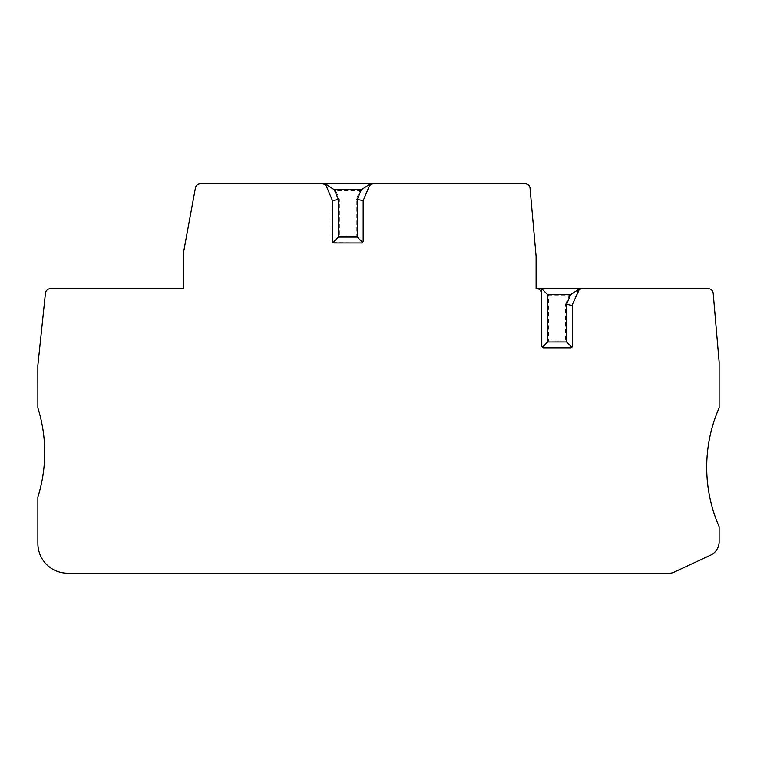 <?xml version="1.0" encoding="UTF-8"?>
<svg xmlns="http://www.w3.org/2000/svg" width="757" height="757" viewBox="0 0 757 757"><rect width="100%" height="100%" fill="white"/><g stroke="black" fill="none" stroke-linecap="round" stroke-linejoin="round"><path stroke-width="0.57" stroke-dasharray="3.79 2.84" d="M571.866 347.255L570.456 347.842L543.744 347.842L542.343 347.264L543.744 347.842L570.456 347.842L571.866 347.255L572.434 345.864L571.866 347.255L565.574 340.962L565.574 304.096L572.434 305.487L577.79 291.738L572.434 304.409L579.067 289.959A4.949 4.949 0 0 1 582.341 288.72A4.949 4.949 0 0 0 577.79 291.738M572.434 305.487L572.434 345.864A1.978 1.978 0 0 1 570.456 347.842L543.744 347.842A1.978 1.978 0 0 1 541.766 345.864L542.343 347.264L548.655 340.962L565.574 340.962M719.15 362.319L713.179 293.148A4.949 4.949 0 0 0 708.259 288.72L582.341 288.72A4.949 4.949 0 0 0 579.067 289.959L579.597 288.72L541.728 288.72L541.766 345.864L542.343 347.264M362.584 242.372L363.161 240.972L362.584 242.372L361.184 242.95L362.584 242.372L356.282 236.07L356.282 199.205L359.859 190.755L335.786 190.755L339.363 199.205L339.363 236.07L356.282 236.07M331.973 199.507L332.437 242.212L332.843 242.59L339.363 236.07M332.843 242.59L361.184 242.95L333.979 242.95A1.978 1.978 0 0 1 332.001 240.972A1.978 1.978 79.6 0 0 332.437 242.212M332.437 200.605L339.363 199.205M565.574 304.096L569.15 295.646L548.655 295.646L548.655 340.962M548.655 295.646L541.728 288.72L536.817 288.72A4.949 4.949 0 0 1 541.728 293.063A4.949 4.949 0 0 0 536.817 288.72L536.088 288.72L536.088 256.292L529.976 187.499A4.949 4.949 0 0 0 525.188 183.828L373.551 183.828A4.949 4.949 0 0 0 368.99 186.847L363.161 200.643L363.161 240.972L363.161 200.605L363.161 240.972A1.978 1.978 0 0 1 361.184 242.95L334.462 242.95L333.061 242.372L332.484 240.972L332.484 200.605L326.655 186.847L332.001 199.488L332.001 240.972L332.001 199.488L326.655 186.847A4.949 4.949 0 0 0 322.094 183.828A4.949 4.949 0 0 1 326.418 186.354L326.655 186.847M541.766 293.659L541.766 345.864L541.766 293.659A4.949 4.949 0 0 0 536.817 288.72M373.551 183.828L370.305 183.828L369.236 186.354A4.949 4.949 0 0 1 373.551 183.828A4.949 4.949 0 0 0 369.236 186.354L368.99 186.847M335.786 190.755L325.34 183.828L326.418 186.354A4.949 4.949 0 0 0 322.094 183.828L200.293 183.828A4.949 4.949 0 0 0 195.42 187.916L183.317 253.529L183.317 288.72L50.369 288.72A4.949 4.949 0 0 0 45.448 293.148L37.85 365.48L37.878 407.938A148.419 148.419 0 0 1 37.878 496.989L37.878 543.488A29.684 29.684 0 0 0 67.562 573.172L669.671 573.172A9.898 9.898 0 0 0 673.844 572.254L710.539 555.193A14.837 14.837 0 0 0 719.122 541.738L719.122 526.683A148.419 148.419 0 0 1 719.122 407.853L719.122 362.319M582.341 288.72L579.597 288.72L569.15 295.646M359.859 190.755L370.305 183.828L322.094 183.828M356.282 199.205L363.18 200.605"/><path stroke-width="1.14" d="M577.79 291.738A4.949 4.949 0 0 1 582.341 288.72L579.597 288.72L572.434 304.409L572.434 345.864A1.978 1.978 0 0 1 570.456 347.842L543.744 347.842A1.978 1.978 0 0 1 541.766 345.864L541.728 288.72L547.661 294.653L570.636 294.653L566.567 304.295L566.567 341.956L547.661 341.956L542.343 347.264M571.866 347.255L566.567 341.956M572.434 305.487L566.567 304.295M547.661 341.956L547.661 294.653M368.99 186.847L363.161 200.643L363.161 240.972A1.978 1.978 0 0 1 361.184 242.95L334.462 242.95A1.978 1.978 0 0 1 332.484 240.972L332.484 200.643L325.34 183.828L373.551 183.828A4.949 4.949 0 0 0 368.99 186.847L370.305 183.828L361.354 189.761L357.276 199.403L357.276 237.064L338.37 237.064L333.061 242.372M362.584 242.372L357.276 237.064M719.122 362.319L719.122 407.853A148.419 148.419 0 0 0 719.122 526.683L719.122 541.738A14.837 14.837 0 0 1 710.539 555.193L673.844 572.254A9.898 9.898 0 0 1 669.671 573.172L67.562 573.172A29.684 29.684 0 0 1 37.878 543.488L37.878 496.989A148.419 148.419 0 0 0 37.878 407.938L37.85 365.48L45.448 293.148A4.949 4.949 0 0 1 50.369 288.72L183.317 288.72L183.317 253.529L195.42 187.916A4.949 4.949 0 0 1 200.293 183.828L322.094 183.828A4.949 4.949 0 0 1 326.655 186.847M570.636 294.653L579.597 288.72L536.817 288.72A4.949 4.949 0 0 1 541.766 293.659M536.817 288.72L536.088 288.72L536.088 256.292L529.976 187.499A4.949 4.949 0 0 0 525.188 183.828L373.551 183.828M719.15 362.319L713.179 293.148A4.949 4.949 0 0 0 708.259 288.72L582.341 288.72M322.094 183.828L325.34 183.828L334.301 189.761L361.354 189.761M338.37 237.064L338.37 199.403L334.301 189.761M338.37 199.403L332.465 200.605M363.18 200.605L357.276 199.403"/></g></svg>
